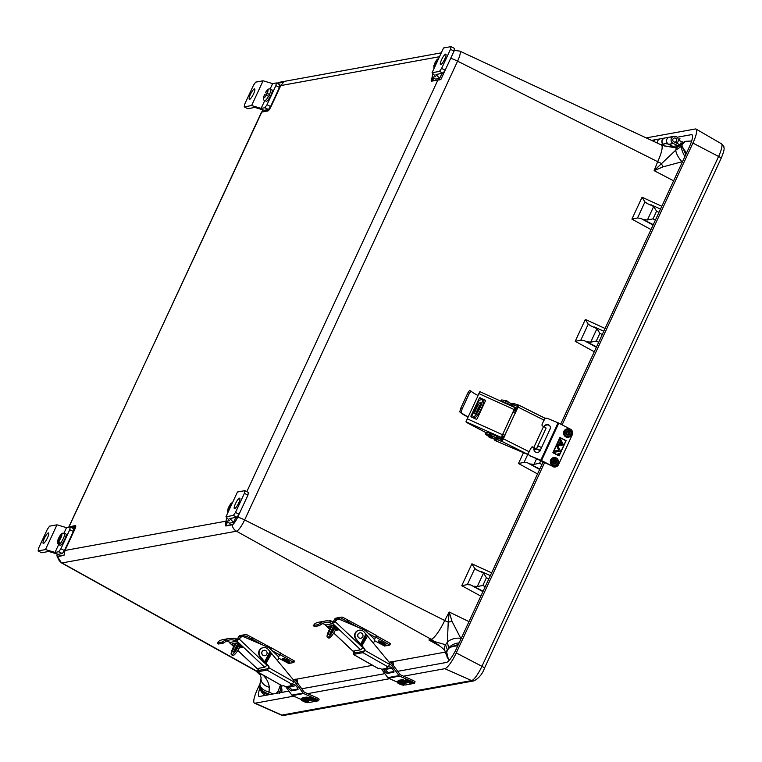 <?xml version="1.0" encoding="UTF-8"?>
<svg xmlns="http://www.w3.org/2000/svg" width="762" height="762" viewBox="0 0 762 762"><rect width="100%" height="100%" fill="white"/><g stroke="black" fill="none" stroke-linecap="round" stroke-linejoin="round"><path stroke-width="1.14" d="M247.545 495.995L237.734 517.122A8.534 1.381 24.9 0 1 244.631 519.941L444.713 620.497L449.218 612.029L452.047 621.449L461.02 638.823M682.542 161.592L663.073 166.849L654.11 170.64L657.673 161.706A19.888 4.381 -63 0 0 661.33 144.951L665.055 145.952M276.235 693.41L278.187 690.991L280.483 684.914M258.994 672.741A12.802 12.306 79.7 0 1 259.651 673.389A10.668 9.173 157.8 0 0 262.928 675.018C266.605 678.485 268.738 682.571 269.329 687.295L269.053 691.925A10.668 6.372 -169.2 0 1 259.975 683.866L261.137 677.828L259.651 673.113M435.531 643.118L428.92 640.013L431.102 639.27A19.888 4.381 -63 0 0 444.713 620.497A12.802 2.067 24.9 0 0 448.237 622.154L449.218 612.029L469.011 621.621M268.776 694.763L266.967 693.887L266.176 695.239M454.142 50.511A8.534 8.211 -100.3 0 1 454.533 50.425L459.791 51.102A11.935 2.629 117 0 1 457.591 61.16L244.631 519.941A11.935 2.629 117 0 1 236.468 531.209L61.951 562.947L256.584 671.008L257.432 670.884M281.416 685.438L279.549 693.43M673.618 180.813L654.11 170.64L675.78 150.124L681.961 145.952L682.228 144.389L676.17 147.857L664.274 145.933M440.179 646.3L428.92 640.013L445.532 644.709L447.485 650.11L448.742 648.367L447.37 642.176L448.237 622.154A10.668 2.105 167.3 0 1 452.047 621.449M260.128 682.933L259.823 684.686C259.737 684.438 258.47 691.163 265.205 695.477M260.175 682.657L259.975 683.866M281.654 692.42A8.534 8.211 -100.3 0 0 281.445 687.343A2.134 1.876 11.3 0 0 280.235 686.295M279.578 692.801A2.134 1.524 40.4 0 0 278.187 690.991M665.055 145.942C668.884 146.818 673.208 146.666 678.047 145.485L678.047 145.485A10.668 5.963 62.2 0 0 676.17 147.857A28.194 6.21 117 0 1 675.78 150.124A10.668 3.619 54.1 0 0 682.076 161.868M678.047 145.485L683.066 142.58A10.668 4.724 57.8 0 0 681.885 144.609M450.999 57.655A8.172 1.8 117 0 1 450.694 58.341A8.534 1.381 24.9 0 1 457.591 61.16L657.673 161.706A12.802 2.067 24.9 0 0 661.197 163.373A10.668 0.648 61.7 0 1 663.073 166.849M683.066 142.58L685.267 141.408L682.228 144.389L684.524 141.722M685.267 141.408L685.533 141.322A10.668 7.639 71.6 0 0 683.162 142.846A2.134 1.657 -142.2 0 0 683.028 142.913M685.819 154.534L681.961 145.952L686.181 153.743M686.61 152.829A10.668 1.391 -131.8 0 1 682.39 147.323A2.134 1.581 163.7 0 0 682.238 147.428M681.695 146.114A10.668 4.934 58.5 0 0 684.943 156.42M269.329 687.295A10.668 7.572 -168.7 0 1 261.071 678.256A28.194 6.21 117 0 1 261.147 677.694M267.091 693.296L266.967 693.887C262.89 692.258 260.518 689.705 259.88 686.229L259.909 686.095C260.594 689.353 262.985 691.753 267.091 693.296L268.662 693.944L268.214 694.458M267.881 694.925L267.043 694.468A10.668 9.144 -168.1 0 1 259.88 686.229A2.134 1.381 171.6 0 1 259.909 686.095M460.886 638.375A10.668 6.229 170.5 0 0 447.37 642.176A28.194 6.21 117 0 1 445.532 644.709A10.668 7.896 -23.5 0 0 444.941 650.986A10.668 7.896 -23.5 0 1 444.941 650.986C445.418 650.672 439.179 645.014 435.759 643.28L435.759 643.28A10.668 7.21 -57.6 0 1 434.169 641.652A12.802 12.306 79.7 0 0 431.102 639.27L236.468 531.209A8.534 8.211 -100.3 0 1 232.143 524.837L225.781 525.999L225.476 523.684L226.2 521.141M459.134 642.89A10.668 7.191 163.2 0 0 448.675 648.119M458.114 645.081L450.323 647.252L448.742 648.367L450.304 647.1L458.438 644.395M457.714 645.938A10.668 4.42 179.4 0 0 450.323 647.252A2.134 1.153 56.6 0 1 450.304 647.1M447.142 657.263L446.656 652.139L447.485 650.11L446.713 652.253L448.323 658.978M449.418 660.082L448.475 659.13A10.668 8.868 -41.2 0 1 446.713 652.253A2.134 1.153 15.2 0 1 446.656 652.139M448.475 659.14L446.256 654.739A10.668 7.039 -15.5 0 1 447.389 649.786M436.169 643.509A10.668 7.21 -57.6 0 1 435.759 643.28L434.578 642.576M646.862 203.387L653.691 206.464L656.577 211.207L653.015 218.875L647.414 219.989L653.691 206.464M653.272 224.647L640.813 218.38L653.072 225.085M590.14 325.574L596.97 328.651L599.856 333.394L596.294 341.062L590.693 342.176L596.97 328.651M596.56 346.834L584.102 340.566L596.351 347.272M539.839 469.021L527.38 462.753L539.639 469.459M536.496 448.789L540.258 450.837M483.118 591.207L470.668 584.94L482.918 591.645M476.707 569.957L483.537 573.024L486.423 577.767L482.86 585.445L477.26 586.559L483.537 573.024M477.488 570.252L474.793 568.547L467.354 584.578L470.668 584.94M473.945 586.188L477.26 586.559M490.357 575.624L480.851 571.309M527.856 454.238L524.075 462.391L527.38 462.753M530.666 464.001L533.971 464.363L536.581 458.743M540.287 450.313L537.572 449.123M590.921 325.879L588.235 324.164L580.787 340.195L584.102 340.566M587.388 341.814L590.693 342.176M603.79 331.251L594.284 326.936M647.633 203.692L644.947 201.978L637.508 218.008L640.813 218.38M644.1 219.627L647.414 219.989M660.511 209.055L651.005 204.749M661.426 145.018L664.607 143.866L660.578 144.599L665.378 143.647L667.674 143.932L673.237 146.495M467.354 584.578L461.753 585.692L471.916 563.804L474.793 568.547M524.075 462.391L518.474 463.506L523.494 452.695M540.849 460.505L539.572 463.258L533.971 464.363M580.787 340.195L575.196 341.309L585.349 319.421L588.235 324.164M637.508 218.008L631.908 219.123L642.071 197.234L644.947 201.978M277.025 83.287A8.172 1.8 117 0 1 277.378 83.153L283.74 82.001L280.797 85.563L271.091 106.47A4.753 1.048 117 0 1 267.833 110.957L261.537 112.1A0.533 0.514 -100.3 0 1 261.909 111.814L68.694 527.237A0.533 0.524 179.5 0 1 68.742 527.009L75.4 525.523A4.753 1.048 117 0 1 74.705 529.542L64.999 550.45L63.989 555.412L57.626 556.574A8.172 1.8 117 0 1 56.988 555.841A8.172 1.8 117 0 1 57.217 554.003M450.685 58.331L440.884 79.467L431.587 81.182A4.753 1.048 117 0 1 432.178 77.391M261.537 112.1L69.104 526.666A0.533 0.514 -100.3 0 0 69.132 527.18M246.812 491.661L437.883 80.039A0.533 0.514 79.7 0 1 438.255 79.743L438.255 79.743A0.533 0.514 79.7 0 1 438.531 79.772L439.55 79.8L438.969 80.058M226.762 521.322L226.085 523.713L225.476 523.684M227.467 522.141L225.819 525.685L226.943 521.875M225.933 521.189L64.999 550.45L64.075 555.022M439.122 79.734L440.731 79.439L439.55 79.8M439.503 56.702L280.768 85.582L283.54 82.248M293.741 696.154L255.08 703.193A16.678 3.677 117 0 1 254.47 703.136A16.678 3.677 117 0 1 257.527 689.077L259.956 683.828M544.668 462.458L456.248 652.939A16.678 3.677 117 0 1 444.837 668.684L403.527 676.189M389.658 678.713L307.61 693.639M646.214 137.912L695.363 128.978A16.678 3.677 117 0 1 696.049 129.064A16.678 3.677 117 0 1 692.915 143.085L562.118 424.853M560.689 424.11L689.2 147.256A14.888 3.277 -63 0 0 691.991 134.731A14.888 3.277 -63 0 0 691.382 134.655L677.123 137.246M397.707 671.322L446.38 662.464A14.888 3.277 -63 0 0 456.571 648.405L543.23 461.715M259.918 688.191A14.888 3.277 -63 0 0 259.004 696.392A14.888 3.277 -63 0 0 259.547 696.439L288.931 691.096M301.781 688.762L384.858 673.656M264.528 94.517L264.528 94.517C263.138 98.489 263.233 100.489 264.824 100.517L266.271 101.251A6.353 1.4 -63 0 0 270.491 96.069A6.353 1.4 -63 0 0 272.044 89.926L270.596 89.192A6.353 1.4 -63 0 1 269.481 94.412L265.443 92.688C267.367 89.392 269.081 88.221 270.596 89.192M266.271 95.145A6.353 1.4 117 0 1 266.595 94.478A6.353 1.4 117 0 1 267.071 93.574L265.5 92.707A4.277 0.943 -63 0 1 267.824 90.106A4.277 0.943 -63 0 1 267.233 93.326M266.309 95.155A4.277 0.943 -63 0 1 263.985 97.746A4.277 0.943 -63 0 1 264.576 94.526L268.767 96.345A6.353 1.4 117 0 0 269.243 95.441A6.353 1.4 117 0 0 269.681 94.517L269.481 94.412M269.681 94.517L267.071 93.574M61.646 533.829L61.046 534.248C57.293 539.687 56.512 543.115 58.712 544.544L60.16 545.287A6.353 1.4 -63 0 0 61.046 544.954A6.353 1.4 -63 0 0 64.932 538.915A6.353 1.4 -63 0 0 65.932 533.962L64.484 533.219A6.353 1.4 -63 0 1 63.684 537.724A6.353 1.4 -63 0 1 60.008 543.82L58.874 541.125L61.493 534.152L62.303 533.238L64.484 533.219M61.046 534.248L58.093 541.763L59.436 544.573A6.353 1.4 117 0 0 59.798 544.316A6.353 1.4 117 0 0 60.217 543.925L60.008 543.82M59.769 543.677L59.436 544.573M231.619 504.558L228.248 508.283L228.171 509.387M227.819 512.74L227.571 510.226L230.638 506.663M437.426 61.179L434.673 63.494L434.845 64.522M433.892 65.77L436.531 63.103M253.575 93.859A5.858 1.295 -63 0 0 254.66 88.925A5.858 1.295 -63 0 0 250.422 94.431A5.858 1.295 -63 0 0 249.336 99.365A5.858 1.295 -63 0 0 253.575 93.859M276.349 82.944L279.902 84.753L279.435 87.439L275.882 85.63L276.349 82.944L272.615 83.62L263.1 80.782L255.708 82.125L253.536 85.125L244.678 104.213L244.211 106.899L247.764 108.709L254.803 107.432L264.328 110.271L268.405 109.528L264.852 107.718L261.118 108.394L251.603 105.556L244.211 106.899M263.1 80.782L251.603 105.556M272.615 83.62L270.119 89.011M264.785 100.498L261.118 108.394M275.882 85.63L267.024 104.718L270.577 106.537L268.405 109.528M264.852 107.718L267.024 104.718M279.435 87.439L270.577 106.537M47.454 537.886A5.858 1.295 -63 0 0 48.549 532.952A5.858 1.295 -63 0 0 44.31 538.458A5.858 1.295 -63 0 0 43.224 543.392A5.858 1.295 -63 0 0 47.454 537.886M70.237 526.971L73.79 528.79L73.323 531.466L69.771 529.657L70.237 526.971L66.504 527.656L56.988 524.818L49.597 526.161L47.425 529.152L38.567 548.249L38.1 550.926L41.653 552.745L48.692 551.459L58.217 554.298L62.294 553.555L58.741 551.745L55.007 552.421L45.491 549.583L38.1 550.926M56.988 524.818L45.491 549.583M66.504 527.656L64.008 533.038M58.674 544.525L55.007 552.421M69.771 529.657L60.903 548.754L64.465 550.564L62.294 553.555M58.741 551.745L60.903 548.754M73.323 531.466L64.465 550.564M441.589 59.665A5.858 1.295 -63 0 0 440.503 64.599A5.858 1.295 -63 0 0 444.741 59.093A5.858 1.295 -63 0 0 445.827 54.159A5.858 1.295 -63 0 0 441.589 59.665M432.94 73.657L432.016 77.314L435.75 76.638L432.064 72.733L439.455 71.39L441.617 68.399L450.485 49.311L450.952 46.625L454.504 48.435L454.038 51.121L450.485 49.311M441.617 68.399L445.17 70.218L454.038 51.121M432.064 72.733L443.56 47.968L450.952 46.625M445.17 70.218L443.008 73.209L435.959 74.486L439.645 78.381L435.569 79.124L432.016 77.314M439.645 78.381L441.96 73.4M443.008 73.209L439.455 71.39M235.477 503.692A5.858 1.295 -63 0 0 234.391 508.635A5.858 1.295 -63 0 0 238.63 503.12A5.858 1.295 -63 0 0 239.716 498.186A5.858 1.295 -63 0 0 235.477 503.692M226.819 517.693L225.904 521.341L229.638 520.665L225.952 516.769L233.334 515.426L235.506 512.435L244.373 493.338L244.84 490.652L248.393 492.471L247.926 495.148L244.373 493.338M235.506 512.435L239.058 514.245L247.926 495.148M225.952 516.769L237.449 491.995L244.84 490.652M239.058 514.245L236.896 517.236L229.848 518.512L233.534 522.418L229.457 523.161L225.904 521.341M233.534 522.418L235.849 517.427M236.896 517.236L233.334 515.426M679.656 144.609L673.903 141.932A2.048 1.962 79.7 0 0 676.666 140.294A2.048 1.962 79.7 0 0 674.341 138.027A2.048 1.962 79.7 0 0 673.913 141.903A2.076 2 -100.3 0 1 674.332 137.998A2.076 2 -100.3 0 1 675.961 141.675L676.932 143.056A3.781 3.639 79.7 0 0 674.027 136.322A3.781 3.639 79.7 0 0 673.246 143.485L677.809 145.609M655.749 139.646A3.781 3.639 79.7 0 0 653.32 141.218M657.416 143.123A3.781 3.639 -100.3 0 1 660.33 138.808A3.781 3.639 79.7 0 0 657.416 143.123M664.912 137.979A3.781 3.639 79.7 0 0 662.73 144.132M672.16 145.999L668.712 144.304A3.781 3.639 -100.3 0 1 669.493 137.141A3.781 3.639 79.7 0 0 666.588 141.513A3.781 3.639 79.7 0 0 670.846 144.59M671.798 137.512A3.781 3.639 79.7 0 0 669.493 137.141L674.027 136.322M662.911 144.094A3.781 3.639 -100.3 0 1 665.007 137.96L669.493 137.141M662.635 139.17A3.781 3.639 79.7 0 0 660.33 138.808L664.816 137.989M653.444 141.275A3.781 3.639 -100.3 0 1 655.844 139.627L660.33 138.808M653.472 140.837A3.781 3.639 79.7 0 0 651.615 140.427M683.476 142.323L678.351 140.189M679.923 138.532L679.19 140.037M476.336 408.537A6.477 1.21 -63.3 0 0 474.964 413.899A6.477 1.21 -63.3 0 0 479.422 407.699A6.477 1.21 -63.3 0 0 480.784 402.336A6.477 1.21 -63.3 0 0 476.336 408.537M476.279 412.975A6.477 1.21 116.7 0 1 477.679 409.213A6.477 1.21 116.7 0 1 480.822 403.936M473.269 417.9L475.24 417.366A9.573 1.791 -63.3 0 0 481.508 408.175A9.573 1.791 -63.3 0 0 483.518 400.24L482.175 399.564A9.573 1.791 -63.3 0 0 481.851 399.545L479.069 400.326L471.335 416.995M471.83 417.252L473.897 416.69A9.573 1.791 -63.3 0 0 480.155 407.499A9.573 1.791 -63.3 0 0 482.175 399.564M484.403 403.108L483.556 402.688M501.901 436.178L504.044 437.388M504.311 436.826A5.315 0.857 -155.1 0 0 502.025 435.693M502.644 434.311A5.315 0.857 24.9 0 1 504.949 435.454M513.902 410.061A5.315 0.857 24.9 0 1 516.207 411.204M515.303 413.137L513.055 411.88M513.264 411.432A5.315 0.857 24.9 0 1 515.569 412.575M486.156 432.73L467.83 423.12A3.067 0.495 24.9 0 1 466.039 421.796L501.272 437.407L515.074 407.622L517.198 409.061M502.834 439.826L498.443 438.217A4.143 4.143 0 0 0 498.577 438.474M498.586 437.912L503.015 439.55M514.017 409.823L516.255 411.08M477.965 395.468L479.87 391.678L515.074 407.622M468.192 416.89L478.098 395.535A10.392 1.676 -155.1 0 1 471.154 391.173L469.573 390.42L468.039 392.544L460.677 408.413L462.067 409.032L461.239 412.528A10.392 1.676 -155.1 0 0 468.192 416.89L466.068 421.462M479.069 398.65L471.021 415.776A1.019 1.01 -174.9 0 0 471.526 417.109L475.859 419.071A1.019 1.01 -174.9 0 0 477.222 418.576L485.289 401.193A1.019 1.01 -174.9 0 0 484.784 399.86L480.422 398.155A1.019 1.01 5.1 0 0 479.069 398.65L470.992 416.033A1.019 1.01 5.1 0 0 470.926 416.233M479.088 398.383A1.019 1.01 -174.9 0 1 480.441 397.888M501.272 437.407L514.036 409.775L514.445 409.023L515.188 409.832A5.286 0.857 24.9 0 1 516.522 410.518M485.356 400.993A1.019 1.01 5.1 0 0 484.765 400.117L480.422 398.155M501.891 436.302L502.653 436.826A5.286 0.857 24.9 0 1 503.987 437.512M501.253 437.674L502.015 438.198A5.286 0.857 24.9 0 1 503.349 438.883M503.082 439.436L499.062 437.779M493.281 434.75L489.48 433.159M467.954 417.052A11.925 1.924 24.9 0 1 459.791 411.871L460.677 408.413M471.154 391.173L469.43 393.173L468.039 392.544M462.067 409.032L469.43 393.173M514.417 409.308L515.055 407.927L515.817 408.461A5.286 0.857 24.9 0 1 517.16 409.146M515.036 407.641L479.87 391.678M488.528 435.197L492.643 437.121M492.385 437.969L493.7 438.512L495.014 440.55L525.618 453.6A3.067 0.495 -155.1 0 0 527.609 454.257L531.457 447.456A1.019 0.991 -106.4 0 1 532.781 446.989L532.428 447.094A1.019 0.991 73.6 0 0 531.895 446.999M534.219 448.989L535.315 449.266A3.648 0.591 -155.1 0 0 536.267 449.285L546.04 428.244A3.648 0.591 24.9 0 0 543.573 426.453L542.554 425.948A1.019 0.991 -106.4 0 1 542.077 424.577L544.744 418.167L518.941 405.213M495.014 440.55L497.719 439.76L496.757 438.807L498.167 438.321L502.558 440.055L501.977 441.417L518.893 405.146L544.63 418.033M501.92 441.427L501.129 441.208L501.767 439.836M498.358 438.388L497.719 439.76L501.129 441.208M502.558 440.055L518.208 406.517M494.157 439.579L496.757 438.807L496.31 437.74L489.966 434.988A5.448 0.886 -155.1 0 0 485.613 433.911A5.448 0.886 -155.1 0 0 488.004 435.893M498.167 438.321L496.843 436.274L490.604 433.616A5.448 0.886 -155.1 0 0 486.251 432.54L485.613 433.911M536.267 449.285A3.648 0.591 -155.1 0 0 533.8 447.504L532.781 446.989M534.514 448.227L532.428 447.094M496.843 436.274L496.214 437.645L493.5 438.445M493.7 438.512L497.71 437.245M513.178 403.431L513.683 404.879L512.55 405.279L511.912 403.822L513.178 403.431L511.893 403.812L513.264 403.412L518.893 405.146M517.531 408.346L516.122 407.746M514.912 407.232L511.235 405.67M518.76 405.165L518.17 406.517M518.122 406.537L517.331 406.317L517.969 404.936M514.56 403.489L513.683 404.879L517.331 406.317M510.33 405.47L512.55 405.279L510.95 405.755M505.035 402.536L505.673 401.164L511.912 403.822L511.273 405.193L505.035 402.536A5.448 0.886 -155.1 0 0 501.186 401.336M505.673 401.164A5.448 0.886 -155.1 0 0 501.31 400.098L500.815 401.164M504.749 400.793L507.606 401.984M487.947 435.483L487.871 435.635A4.143 4.143 0 0 0 492.709 437.893L487.947 435.483M488.013 435.331L492.871 437.588M236.601 642.957A6.477 1.391 -61 0 0 232.953 652.024A6.477 1.391 -61 0 0 233.21 652.053A6.477 1.391 -61 0 0 238.811 643.88M234.096 651.491A6.477 1.391 119 0 1 238.192 643.309M235.363 643.176L233.515 646.824A9.573 2.057 -61 0 0 231.448 654.729L232.753 655.463A9.573 2.057 -61 0 0 233.134 655.501A9.573 2.057 -61 0 0 239.973 646.624L240.535 645.509M231.448 654.729A9.573 2.057 -61 0 0 231.829 654.777A9.573 2.057 -61 0 0 238.668 645.89L239.401 644.442M278.473 658.025L288.655 663.473L293.856 662.511L279.806 654.548M293.218 661.997L293.903 660.654L280.283 653.063M270.786 649.367A2.553 0.552 -61 0 0 271.12 647.729A2.553 0.552 -61 0 0 271.015 647.719L247.059 634.851A2.553 2.457 79.7 0 0 243.735 635.889L243.316 636.718M262.138 644.738L252.508 639.394L253.194 638.051M252.508 639.394L251.327 638.947L252.003 637.594M251.327 638.947L246.374 636.203A1.019 0.981 79.7 0 0 245.05 636.613L244.716 637.27M293.903 660.654L294.542 661.159L293.856 662.464M266.786 665.521A5.315 5.115 79.7 0 0 267.319 665.15M280.092 652.758A2.553 0.552 119 0 1 280.197 652.767A2.553 0.552 119 0 1 279.644 654.882L278.406 657.311M237.039 639.889L238.592 636.822A2.553 2.457 -100.3 0 1 240.316 635.518L245.459 634.584M237.773 650.472L257.042 668.598L264.709 667.245L267.224 665.026M241.945 636.737A3.067 2.953 79.7 0 0 240.087 637.708L236.334 641.194L239.23 639.08L267.033 665.236M236.334 641.194L230.029 642.461A10.392 10.001 -100.3 0 0 226.447 641.109M229.876 642.366L229.238 642.442L233.639 646.586M239.258 647.967L242.297 647.367M236.62 648.205L236.02 647.729L237.373 646.919M233.448 643.528L232.591 644.509L234.01 645.852M232.591 644.509L232.134 643.766L237.353 642.823L242.287 647.405M233.686 643.49L234.715 644.462M236.401 646.043L237.001 646.605M239.82 646.919L241.678 646.576M237.325 639.308L235.277 638.432A3.067 2.953 79.7 0 0 233.02 638.423M233.42 638.28A3.067 2.953 79.7 0 0 232.867 638.404M237.315 640.061A11.925 11.478 79.7 0 0 229.276 638.461L222.866 639.632A11.925 11.478 79.7 0 0 218.932 641.166L217.446 642.938L222.218 642.071L225.342 639.994L226.466 641.099L223.295 643.138L222.218 642.071M218.399 643.976L217.322 642.918L218.37 643.852M229.276 638.461A11.925 11.478 79.7 0 0 225.342 639.994M226.466 641.099A10.392 10.001 -100.3 0 1 236.439 641.29M218.523 644.004L223.295 643.138M277.558 660.368L278.035 659.578A3.067 2.953 79.7 0 0 277.492 655.672L269.377 648.043A3.067 2.953 79.7 0 0 268.51 647.471L243.792 636.88A3.067 2.953 79.7 0 0 240.497 637.632L239.23 639.08M258.394 668.388A1.019 0.981 -100.3 0 1 258.451 669.446L257.937 669.722A2.553 0.543 -60.5 0 0 257.365 671.817L282.283 685.933A2.553 0.543 119.5 0 0 282.388 685.943L283.712 685.705L285.836 686.705A3.648 3.505 -100.3 0 0 288.141 687.105L294.456 685.952A3.648 3.505 79.7 0 0 295.685 685.467M294.456 685.952A3.648 3.505 79.7 0 1 292.16 685.552L290.541 684.476L291.903 684.209A2.553 0.543 -60.5 0 0 293.246 682.733L293.608 681.771A3.067 2.953 79.7 0 0 292.932 679.285L269.948 651.539L264.738 661.892L260.328 656.482A5.448 5.248 -100.3 0 1 263.347 647.643A5.448 5.248 -100.3 0 1 268.319 649.529L269.948 651.539L264.643 661.797L259.918 656.558A5.448 5.248 -100.3 0 1 263.138 647.681M258.042 669.522A1.019 0.981 79.7 0 0 257.985 668.464M258.451 669.446L258.166 670.493L267.681 668.76L268.519 667.617A1.019 0.981 79.7 0 0 268.395 666.474L268.815 666.398A1.019 0.981 -100.3 0 1 268.929 667.541L268.834 667.741A2.553 0.543 119.5 0 1 266.986 670.103L257.47 671.827A2.553 0.543 -60.5 0 1 257.365 671.817M294.37 684.4A2.115 2.029 79.7 0 1 292.856 684.209L292.332 683.914M265.833 662.854L268.815 666.398M271.758 653.244L266.138 663.102L268.395 666.474M265.367 662.464L264.233 661.873M270.624 652.643L265.509 662.53L265.881 662.873M297.313 682.657A3.648 3.505 79.7 0 0 297.323 682.285L297.247 680.161L295.77 680.19L295.799 680.914M295.77 680.19L295.475 679.218L296.942 679.19L297.247 680.161M296.951 679.19L293.18 679.637M262.138 651.681A2.724 2.619 79.7 0 0 264.957 655.663A2.724 2.619 79.7 0 0 266.576 651.386A2.724 2.619 79.7 0 0 262.138 651.681M263.928 650.3A2.724 2.619 79.7 0 0 262.261 654.587A2.724 2.619 79.7 0 0 264.909 655.672M332.527 625.516A6.477 1.391 -61 0 0 328.87 634.584A6.477 1.391 -61 0 0 329.127 634.613A6.477 1.391 -61 0 0 334.728 626.44M330.022 634.051A6.477 1.391 119 0 1 334.118 625.869M331.289 625.735L329.441 629.393A9.573 2.057 -61 0 0 327.365 637.289L328.67 638.023A9.573 2.057 -61 0 0 329.06 638.07A9.573 2.057 -61 0 0 335.899 629.183L336.461 628.069M327.365 637.289A9.573 2.057 -61 0 0 327.746 637.337A9.573 2.057 -61 0 0 334.585 628.45L335.328 627.002M374.399 640.585L384.572 646.033L389.782 645.071L375.723 637.108M389.144 644.557L389.83 643.214L376.199 635.622M366.703 631.927A2.553 0.552 -61 0 0 367.036 630.288A2.553 0.552 -61 0 0 366.932 630.279L342.976 617.411A2.553 2.457 79.7 0 0 339.662 618.449L339.233 619.277M358.064 627.297L348.434 621.954L349.11 620.611M348.434 621.954L347.243 621.506L347.929 620.154M347.243 621.506L342.3 618.763A1.019 0.981 79.7 0 0 340.966 619.173L340.633 619.83M389.83 643.214L390.458 643.719L389.773 645.023M362.702 648.081A5.315 5.115 79.7 0 0 363.236 647.71M376.009 635.317A2.553 0.552 119 0 1 376.114 635.327A2.553 0.552 119 0 1 375.561 637.442L374.332 639.87M332.956 622.449L334.508 619.382A2.553 2.457 -100.3 0 1 336.233 618.077L341.386 617.144M333.689 633.032L352.958 651.158L360.626 649.805L363.141 647.586M337.861 619.296A3.067 2.953 79.7 0 0 336.004 620.268L332.251 623.754L335.156 621.64L362.96 647.795M332.251 623.754L325.945 625.021A10.392 10.001 -100.3 0 0 322.364 623.668L319.211 625.697L318.135 624.63L321.269 622.554L322.383 623.659A10.392 10.001 -100.3 0 1 332.365 623.849M325.793 624.926L325.155 625.002L329.565 629.145M335.185 630.526L338.214 629.926M332.537 630.765L331.937 630.288L333.289 629.479L332.337 628.564M329.365 626.088L328.508 627.069L329.936 628.412M328.508 627.069L328.051 626.326L333.27 625.383L338.204 629.964M329.603 626.05L330.641 627.021M332.318 628.602L332.918 629.164M335.747 629.479L337.595 629.136M333.251 621.868L331.194 620.992A3.067 2.953 79.7 0 0 328.936 620.982M329.346 620.849A3.067 2.953 79.7 0 0 328.784 620.963M333.242 622.621A11.925 11.478 79.7 0 0 325.203 621.02L318.783 622.192A11.925 11.478 79.7 0 0 314.849 623.726L313.373 625.497L318.135 624.63M314.315 626.535L313.239 625.478L314.296 626.412M325.203 621.02A11.925 11.478 79.7 0 0 321.269 622.554M314.449 626.564L319.211 625.697M373.475 642.928L373.952 642.137A3.067 2.953 79.7 0 0 373.409 638.232L365.303 630.603A3.067 2.953 79.7 0 0 364.427 630.031L339.719 619.439A3.067 2.953 79.7 0 0 336.413 620.192L335.156 621.64M354.311 650.948A1.019 0.981 -100.3 0 1 354.368 652.015L353.863 652.282A2.553 0.543 -60.5 0 0 353.282 654.377L378.2 668.493A2.553 0.543 119.5 0 0 378.304 668.503L379.628 668.264L381.752 669.265A3.648 3.505 -100.3 0 0 384.058 669.665L390.382 668.512A3.648 3.505 79.7 0 0 391.611 668.026M390.382 668.512A3.648 3.505 79.7 0 1 388.077 668.112L386.458 667.036L387.82 666.769A2.553 0.543 -60.5 0 0 389.163 665.293L389.525 664.331A3.067 2.953 79.7 0 0 388.858 661.845L365.874 634.098L360.664 644.452L356.245 639.042A5.448 5.248 -100.3 0 1 359.264 630.203A5.448 5.248 -100.3 0 1 364.236 632.089L365.874 634.098L360.569 644.357L355.835 639.118A5.448 5.248 -100.3 0 1 359.064 630.241M353.959 652.082A1.019 0.981 79.7 0 0 353.901 651.024M354.368 652.015L354.082 653.053L363.598 651.319L364.436 650.177A1.019 0.981 79.7 0 0 364.322 649.034L364.731 648.957A1.019 0.981 -100.3 0 1 364.855 650.1L364.75 650.3A2.553 0.543 119.5 0 1 362.912 652.663L353.387 654.396A2.553 0.543 -60.5 0 1 353.282 654.377M390.296 666.96A2.115 2.029 79.7 0 1 388.772 666.769L388.258 666.483M361.76 645.414L364.731 648.957M367.684 635.803L362.055 645.662L364.322 649.034M361.293 645.023L360.15 644.433M366.541 635.203L361.426 645.09L361.807 645.433M393.23 665.207A3.648 3.505 79.7 0 0 393.24 664.845L393.173 662.721L391.697 662.75L391.716 663.464M391.411 661.778L392.868 661.749L393.173 662.721M391.697 662.75L391.392 661.778L389.096 662.197M358.054 634.251A2.724 2.619 79.7 0 0 360.874 638.223A2.724 2.619 79.7 0 0 362.493 633.946A2.724 2.619 79.7 0 0 358.054 634.251M359.855 632.87A2.724 2.619 79.7 0 0 358.188 637.146A2.724 2.619 79.7 0 0 360.826 638.232M558.603 454.485L558.984 454.104L558.308 453.752L558.603 454.485M558.651 454.504L558.279 453.809M558.298 454.685A0.61 0.581 85.3 0 0 559.127 454.257A0.61 0.581 85.3 0 0 558.498 453.523A0.61 0.581 85.3 0 0 558.298 454.685M558.832 453.523A0.686 0.648 85.3 0 0 557.917 454.009A0.686 0.648 85.3 0 0 558.603 454.819A0.686 0.648 85.3 0 0 558.832 453.523M559.27 443.732A0.895 0.848 85.3 0 0 559.813 443.846M559.432 443.751A0.895 0.848 85.3 0 0 560.632 443.122A0.895 0.848 85.3 0 0 559.727 442.055A0.895 0.848 85.3 0 0 559.432 443.751M560.194 442.084A0.962 0.914 85.3 0 0 558.898 442.77A0.962 0.914 85.3 0 0 559.88 443.913A0.962 0.914 85.3 0 0 560.194 442.084M560.213 442.17A0.962 0.914 85.3 0 0 559.67 441.998M559.994 437.702L565.88 440.741L559.013 455.657L553.126 452.609L559.994 437.702L553.022 452.618L559.013 455.657M561.67 443.922L559.575 439.788L560.203 438.426L563.451 444.846L556.679 446.065L557.308 444.703L561.67 443.922M558.756 450.247L556.86 446.503L558.06 446.284L560.537 451.171L553.764 452.39L554.393 451.028L558.851 450.294L556.955 446.551L558.022 446.361L560.441 451.114L553.879 452.304L554.441 451.094L558.851 450.294M553.126 466.544A4.258 4.039 85.3 0 0 558.527 464.61L572.252 434.826A4.258 4.039 85.3 0 0 570.367 429.13L558.775 423.129L541.534 460.543L530.419 455.924L553.126 466.544L541.534 460.543M559.908 437.426L552.869 452.695L559.108 455.924L566.137 440.655L559.908 437.426M554.993 466.982A4.258 4.039 -94.7 0 1 552.65 466.592M534.514 451.18A3.353 3.21 147.4 0 1 534.448 448.313L534.495 448.218M544.335 426.863A3.353 3.21 147.4 0 1 550.012 426.187M530.657 456.295A4.258 4.077 147.4 0 1 528.714 454.581M544.001 426.682L544.058 426.558A3.353 3.21 147.4 0 1 549.897 425.996A3.353 3.21 147.4 0 1 550.088 429.044L540.229 450.428A3.353 3.21 147.4 0 1 534.391 450.99A3.353 3.21 147.4 0 1 534.181 448.008M540.81 460.21L558.06 422.796L547.668 418.5A4.258 4.077 -32.6 0 0 544.735 418.395M528.285 453.819A4.258 4.077 -32.6 0 0 530.419 455.924M558.06 422.796L558.775 423.129M559.88 437.474L566.033 440.665L559.022 455.886M563.318 444.798L556.689 446.056M559.575 439.798L560.203 438.579L563.356 444.789L556.793 445.98L557.279 444.77L561.632 443.922M557.355 444.77L561.765 443.97L559.651 439.788M559.822 443.913A0.962 0.914 85.3 0 0 560.337 443.646M559.67 442.065A0.895 0.848 85.3 0 0 559.156 442.255M560.403 451.123L553.774 452.38M554.441 451.094L558.746 450.304M556.879 446.551L558.022 446.361M403.984 682.828L403.45 682.59L403.984 682.828M403.717 682.762L404.517 682.981L403.717 682.762M403.222 680.79L404.355 681.104L403.222 680.79M402.908 679.656L405.708 680.933M402.898 679.685L398.431 680.495L404.546 683.219L408.384 682.523M405.413 681.619L403.203 679.914L407.27 682.438L400.907 680.333L405.413 681.619M403.517 681.961L401.136 680.485L405.374 682.79L399.012 680.676L403.517 681.961M412.871 683.628L414.309 683.362A4.258 0.638 -158.1 0 0 414.471 683.266A4.258 0.638 -158.1 0 0 411.671 681.466L399.602 676.104L388.382 678.142A1.534 1.476 -100.3 0 1 387.772 677.656L381.562 669.16M396.869 681.923L388.382 678.142M404.651 684.943A4.258 0.638 -158.1 0 0 405.384 684.99L412.404 683.714M405.67 680.885L402.774 679.59L398.193 680.428L404.679 683.314L408.575 682.6M389.296 662.569L389.753 662.216A4.258 1.038 52.1 0 1 393.392 665.417L400.174 674.694L412.232 680.066A4.258 0.638 21.9 0 1 415.042 681.866L414.471 683.266M393.925 671.503L388.563 672.484A3.353 0.819 52.1 0 1 385.334 669.427M389.753 662.216L389.172 662.321M389.249 666.969L389.868 666.855A3.353 0.819 52.1 0 1 392.611 669.207A3.353 0.819 52.1 0 1 393.906 672.189A3.353 0.819 52.1 0 1 393.802 672.227L387.391 673.398A3.353 0.819 52.1 0 1 383.762 669.703M387.772 677.656L399.002 675.608L392.22 666.331A4.258 1.038 -127.9 0 0 389.544 663.521M399.002 675.608A1.534 1.476 79.7 0 0 399.602 676.104M401.002 680.352L405.517 681.657L403.222 679.942L407.165 682.39L401.022 680.314M401.241 680.533L405.27 682.742L399.107 680.695L403.622 682.009L401.241 680.533M308.058 700.268L307.524 700.03L308.058 700.268M307.791 700.202L308.591 700.43L307.791 700.202M307.296 698.24L308.429 698.554L307.296 698.24M306.981 697.097L309.782 698.383M306.972 697.125L302.504 697.944L308.629 700.669L312.458 699.964M309.486 699.059L307.276 697.354L311.344 699.887L304.981 697.773L309.496 699.04M307.591 699.402L305.219 697.925L309.448 700.23L303.085 698.116L307.6 699.392M316.944 701.069L318.392 700.811A4.258 0.638 -158.1 0 0 318.554 700.716A4.258 0.638 -158.1 0 0 315.744 698.916L303.676 693.544L292.456 695.592A1.534 1.476 -100.3 0 1 291.856 695.096L285.636 686.591M300.942 699.364L292.456 695.592M308.724 702.383A4.258 0.638 -158.1 0 0 309.458 702.431L316.478 701.154M309.743 698.325L306.848 697.039L302.266 697.868L308.753 700.754L312.649 700.049M293.38 680.009L293.827 679.656A4.258 1.038 52.1 0 1 297.466 682.866L304.248 692.144L316.306 697.506A4.258 0.638 21.9 0 1 319.116 699.306L318.554 700.716M297.999 688.953L292.637 689.924A3.353 0.819 52.1 0 1 289.398 686.867M293.827 679.656L293.256 679.761M293.332 684.409L293.951 684.295A3.353 0.819 52.1 0 1 296.685 686.648A3.353 0.819 52.1 0 1 297.98 689.629A3.353 0.819 52.1 0 1 297.875 689.677L291.465 690.839A3.353 0.819 52.1 0 1 287.836 687.143M291.856 695.096L303.076 693.058L296.294 683.781A4.258 1.038 -127.9 0 0 293.627 680.971M303.076 693.058A1.534 1.476 79.7 0 0 303.676 693.544M306.953 697.421L311.239 699.84L305.095 697.754M306.934 697.459L309.591 699.106L305.086 697.792M305.314 697.973L309.343 700.183L303.181 698.135L307.696 699.449L305.324 697.963M554.717 465.992L554.774 465.982C559.146 464.01 559.594 461.315 556.127 457.876L554.079 457.495A4.258 4.039 -94.7 0 1 558.413 462.486A4.258 4.039 -94.7 0 1 552.764 465.601A4.258 4.039 -94.7 0 1 554.079 457.495A4.258 4.039 85.3 0 0 552.707 465.611A4.258 4.039 85.3 0 0 554.717 465.992A4.258 4.039 85.3 0 0 554.746 465.982M237.573 517.093L237.734 517.122A8.172 1.8 117 0 1 232.143 524.837A0.533 0.514 79.7 0 1 232.181 524.532A7.877 1.734 -63 0 0 237.573 517.093L238.611 514.864M283.502 82.229L277.197 83.382A0.533 0.514 -100.3 0 1 277.378 83.153A8.534 8.211 -100.3 0 1 280.025 82.163L441.303 52.835M480.841 596.132L461.753 585.692M471.916 563.804L491.642 572.862M537.553 473.945L518.474 463.506M537.858 445.856L541.563 447.551M594.274 351.758L575.196 341.309M585.349 319.421L605.076 328.489M650.986 229.562L631.908 219.123M642.071 197.234L661.787 206.292M272.853 694.02L269.053 691.925L268.662 693.944L269.815 694.573M57.226 554.003A7.877 1.734 -63 0 0 57.674 556.27A0.533 0.514 -100.3 0 0 57.626 556.574A8.534 8.211 -100.3 0 0 61.951 562.947A11.935 2.629 117 0 1 61.474 562.88L255.784 670.903A19.888 4.381 -63 0 0 256.584 671.008A12.802 12.306 79.7 0 1 257.289 671.427M482.86 585.445L485.203 586.721M658.997 212.312L656.577 211.207M653.015 218.875L655.358 220.161M602.275 334.508L599.856 333.394M596.294 341.062L598.637 342.348M539.572 463.258L541.925 464.534M488.842 578.882L486.423 577.767M296.323 679.199L372.608 665.321M392.22 661.759L445.399 652.091M262.947 109.852L262.052 111.785L262.938 109.852M432.711 77.667A4.22 0.933 -63 0 0 432.035 80.877M432.283 80.829A4.191 0.924 117 0 1 433.054 77.838M440.884 79.467L444.722 70.837M433.588 78.115A3.658 0.81 -63 0 0 433.007 80.705M225.781 525.999A0.533 0.514 79.7 0 1 225.819 525.685L232.181 524.532M75.705 526.209A4.22 0.933 -63 0 0 75.6 526.218L70.552 527.133M75.705 526.275L75.6 526.218A0.533 0.514 -100.3 0 1 75.4 525.523M70.933 527.333L75.705 526.456M57.674 556.27L64.037 555.107A0.533 0.514 -100.3 0 0 63.989 555.412M75.562 527.209L71.98 527.866M75.781 526.237L64.989 550.488M432.235 80.924A0.533 0.514 79.7 0 0 431.587 81.182M280.797 85.563L271.091 106.47L268.205 110.671L261.909 111.814A0.533 0.514 -100.3 0 1 262.185 111.843M255.08 703.193L281.835 715.089A4.258 4.096 79.7 0 0 284.169 715.375L281.283 715.042A15.107 3.324 -63 0 0 281.835 715.089L471.592 680.58A15.107 3.324 -63 0 0 481.936 666.321L718.595 156.477A15.107 3.324 -63 0 0 721.433 143.78L696.049 129.064M444.837 668.684L471.592 680.58A4.258 4.096 79.7 0 0 473.935 680.866C478.974 678.151 482.479 673.932 484.461 668.226L721.119 158.382A4.258 0.686 24.9 0 0 718.595 156.477L692.915 143.085M456.248 652.939L481.936 666.321A4.258 0.686 24.9 0 1 484.461 668.226M692.391 135.236L691.382 134.655M264.824 100.517A6.353 1.4 -63 0 0 268.557 96.241M58.874 541.125A4.277 0.943 -63 0 0 61.427 536.61A4.277 0.943 -63 0 0 61.493 534.152M60.712 534.8A4.277 0.943 -63 0 0 58.16 539.315A4.277 0.943 -63 0 0 58.093 541.763M58.712 544.544A6.353 1.4 -63 0 0 59.226 544.468M231.953 503.844A4.277 0.943 -63 0 0 230.648 504.006A4.277 0.943 -63 0 0 228.248 508.283M227.781 509.826A4.277 0.943 -63 0 0 229.105 509.978M438.064 59.817A4.277 0.943 -63 0 0 436.959 59.75A4.277 0.943 -63 0 0 434.673 63.494M434.035 65.199A4.277 0.943 -63 0 0 435.216 65.951M681.047 142.732L680.418 144.18M668.712 144.304L673.246 143.485M473.897 416.69L475.24 417.366M471.373 417.024L479.146 400.279M514.055 409.508L478.85 393.573M502.377 434.683L467.173 418.738M502.015 438.198L502.653 436.826M461.239 412.528L459.791 411.871M515.817 408.461L515.188 409.832M527.609 454.257L501.977 441.417M529.409 451.866L503.625 438.95M543.573 426.453L533.8 447.504M544.125 420.176L518.341 407.26M490.604 433.616L489.966 434.988M512.816 405.184L513.921 404.86M512.397 405.327L510.94 405.755M279.978 654.644L280.664 653.301M270.358 648.967L270.986 647.719M269.434 648.091L269.834 647.29M246.374 636.203L245.173 636.413M272.339 650.824L279.644 654.882M238.592 636.822L243.735 635.889M238.668 645.89L239.973 646.624M264.709 667.245L236.906 641.09M257.156 668.617L237.801 650.415M236.182 648.891L235.325 648.091M233.667 646.528L229.343 642.461M233.734 643.48L234.744 644.423M236.42 646.005L237.382 646.9M259.432 670.255L258.347 669.646M282.388 685.943L257.47 671.827M292.16 685.552L285.836 686.705M291.903 684.209L266.986 670.103M293.608 681.771L268.834 667.741M291.541 684.276L291.17 685M375.904 637.203L376.58 635.86M366.274 631.527L366.903 630.279M365.35 630.65L365.76 629.85M342.3 618.763L341.1 618.973M368.256 633.384L375.561 637.442M334.508 619.382L339.662 618.449M334.585 628.45L335.899 629.183M360.626 649.805L332.823 623.649M353.073 651.177L333.727 632.974M332.108 631.45L331.251 630.65M329.594 629.088L325.269 625.021M329.66 626.04L330.66 626.983M355.359 652.815L354.273 652.205M378.304 668.503L353.387 654.396M388.077 668.112L381.752 669.265M387.82 666.769L362.912 652.663M389.525 664.331L364.75 650.3M387.467 666.836L387.096 667.56M411.671 681.466L412.232 680.066M393.392 665.417L392.22 666.331M387.391 673.398L388.563 672.484M315.744 698.916L316.306 697.506M297.466 682.866L296.294 683.781M291.465 690.839L292.637 689.924M316.611 699.707A4.258 0.638 21.9 0 1 317.497 700.535C316.049 701.402 313.773 700.916 310.648 699.059L309.591 697.354A4.258 0.638 21.9 0 1 312.325 697.811A4.258 0.638 21.9 0 1 316.611 699.707M310.782 699.116A3.41 0.514 -158.1 0 0 315.239 700.935A3.41 0.514 -158.1 0 0 315.678 700.335A3.41 0.514 -158.1 0 0 311.22 698.516A3.41 0.514 -158.1 0 0 310.782 699.116M314.773 700.116L311.687 699.335L314.773 700.116M308.019 701.269A4.258 0.638 21.9 0 1 308.915 702.097C307.467 702.964 305.191 702.469 302.066 700.621L301.009 698.916A4.258 0.638 21.9 0 1 303.743 699.373A4.258 0.638 21.9 0 1 308.019 701.269M302.19 700.669A3.41 0.514 -158.1 0 0 306.648 702.497A3.41 0.514 -158.1 0 0 307.096 701.897A3.41 0.514 -158.1 0 0 302.638 700.078A3.41 0.514 -158.1 0 0 302.19 700.669M306.191 701.669L303.105 700.897L306.191 701.669M412.528 682.266A4.258 0.638 21.9 0 1 413.423 683.095C411.975 683.962 409.699 683.466 406.575 681.619L405.517 679.904A4.258 0.638 21.9 0 1 408.251 680.371A4.258 0.638 21.9 0 1 412.528 682.266M406.698 681.666A3.41 0.514 -158.1 0 0 411.156 683.495A3.41 0.514 -158.1 0 0 411.604 682.895A3.41 0.514 -158.1 0 0 407.146 681.066A3.41 0.514 -158.1 0 0 406.698 681.666M410.699 682.666L407.613 681.895L410.699 682.666M403.946 683.828A4.258 0.638 21.9 0 1 404.832 684.657C403.393 685.524 401.117 685.028 397.993 683.181L396.935 681.466A4.258 0.638 21.9 0 1 399.669 681.933A4.258 0.638 21.9 0 1 403.946 683.828M398.116 683.228A3.41 0.514 -158.1 0 0 402.574 685.057A3.41 0.514 -158.1 0 0 403.022 684.457A3.41 0.514 -158.1 0 0 398.564 682.628A3.41 0.514 -158.1 0 0 398.116 683.228M402.117 684.228L399.021 683.457L402.117 684.228M571.614 432.406A4.258 4.039 -94.7 0 1 567.976 437.35A4.258 4.039 -94.7 0 1 563.642 433.797A4.258 4.039 -94.7 0 1 567.28 428.854A4.258 4.039 -94.7 0 1 571.614 432.406M564.709 433.635A3.41 3.239 85.3 0 0 568.452 436.445A3.41 3.239 85.3 0 0 571.081 432.521A3.41 3.239 85.3 0 0 567.338 429.72A3.41 3.239 85.3 0 0 564.709 433.635M569.9 432.73A2.143 2.038 -94.7 0 1 568.242 435.197A2.143 2.038 -94.7 0 1 565.89 433.435A2.143 2.038 -94.7 0 1 567.547 430.968A2.143 2.038 -94.7 0 1 569.9 432.73M566.423 433.33A1.295 1.229 85.3 0 0 567.738 434.397A1.295 1.229 85.3 0 0 568.843 432.892A1.295 1.229 85.3 0 0 567.519 431.816A1.295 1.229 85.3 0 0 566.414 433.311M556.022 458.619A3.41 3.239 85.3 0 0 551.745 460.286A3.41 3.239 85.3 0 0 553.364 464.81A3.41 3.239 85.3 0 0 557.641 463.144A3.41 3.239 85.3 0 0 556.022 458.619M553.85 463.667A2.143 2.038 -94.7 0 1 552.831 460.82A2.143 2.038 -94.7 0 1 555.527 459.762A2.143 2.038 -94.7 0 1 556.546 462.61A2.143 2.038 -94.7 0 1 553.85 463.667M553.984 462.944A1.295 1.229 85.3 0 0 555.641 461.963A1.295 1.229 85.3 0 0 554.317 460.448A1.295 1.229 85.3 0 0 553.917 462.915M287.322 660.178A4.258 0.724 26.9 0 1 289.951 662.302C289.884 663.369 288.16 663.035 284.807 661.273L282.359 658.444A4.258 0.724 26.9 0 1 287.322 660.178M284.845 661.273A3.41 0.581 -153.1 0 0 288.684 662.74A3.41 0.581 -153.1 0 0 286.712 660.968A3.41 0.581 -153.1 0 0 282.873 659.501A3.41 0.581 -153.1 0 0 284.845 661.273M286.36 661.025L285.188 661.216L286.36 661.025M383.248 642.737A4.258 0.724 26.9 0 1 385.877 644.862C385.801 645.938 384.086 645.595 380.724 643.833L378.276 641.004A4.258 0.724 26.9 0 1 383.248 642.737M380.752 643.833A3.41 0.581 -153.1 0 0 384.6 645.3A3.41 0.581 -153.1 0 0 382.638 643.528A3.41 0.581 -153.1 0 0 378.79 642.061A3.41 0.581 -153.1 0 0 380.752 643.833M382.286 643.585L381.105 643.776L382.286 643.585M276.949 83.334L280.025 82.163M459.791 51.102L661.33 144.951M255.784 670.903L259.68 674.522M691.658 141.008L685.533 141.322M446.256 654.739L444.941 650.986M57.198 553.993L56.988 555.841L61.474 562.88M440.16 79.762L431.959 80.896M281.283 715.042L254.47 703.136M284.169 715.375L473.935 680.866M721.433 143.78C723.519 145.885 724.338 147.114 723.881 147.466C724.643 148.523 723.719 152.162 721.119 158.382M228.067 508.568L230.553 503.968L232.724 502.168M434.54 63.665L436.674 59.931L438.845 58.131M433.883 65.427L433.93 68.713M675.075 142.056L674.418 142.17M651.567 140.399L655.663 139.656M517.293 408.851A4.143 4.143 0 0 0 513.95 407.108M508.645 402.431A4.143 4.143 0 0 0 504.368 400.641M280.197 652.767L271.12 647.729M293.856 662.511L294.542 661.159M235.296 648.148L236.144 648.948M270.386 652.491L269.91 651.71M266.081 663.397L265.605 662.616M376.114 635.327L367.036 630.288M389.782 645.071L390.458 643.719M331.222 630.707L332.07 631.508M366.303 635.051L365.836 634.27M361.998 645.957L361.521 645.176M392.868 661.749L391.392 661.778M554.755 467.011L555.231 466.973M312.344 698.459L311.715 698.944L314.858 700.202L314.744 699.43M303.762 700.021L303.133 700.497L306.276 701.764L306.162 700.992M408.27 681.018L407.641 681.495L410.785 682.762L410.67 681.98M399.688 682.581L399.059 683.057L402.203 684.324L402.088 683.543M567.919 437.35L567.976 437.35C570.595 436.817 571.824 435.169 571.652 432.406L567.223 428.863M567.738 434.397L566.461 433.311L567.519 431.816M554.526 463.029L553.955 462.915L554.317 460.448M284.998 659.787L284.378 660.197L287.341 661.702L287.312 660.959M380.924 642.347L380.305 642.757L383.267 644.261L383.229 643.519"/></g></svg>
